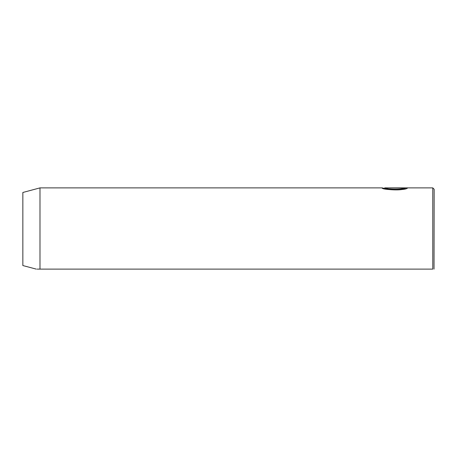 <?xml version="1.0" encoding="UTF-8"?>
<svg xmlns="http://www.w3.org/2000/svg" width="457" height="457" viewBox="0 0 457 457"><rect width="100%" height="100%" fill="white"/><g stroke="black" fill="none" stroke-linecap="round" stroke-linejoin="round"><path stroke-width="0.69" d="M384.685 188.478L382.143 187.89C381.327 190.043 406.776 190.712 407.501 187.93L389.77 187.93L404.279 188.13L404.279 188.815C400.835 190.906 384.046 189.484 384.685 188.575L384.708 187.884L432.779 187.884L434.15 189.255L434.03 269.116M382.161 187.884L39.988 187.884L39.988 269.116C35.023 269.116 35.023 269.116 39.988 269.116L432.779 269.116C434.807 269.116 434.807 269.116 432.779 269.116C434.807 269.116 434.807 269.116 432.779 269.116L432.779 187.884M39.988 187.884L22.85 192.477L22.85 265.551L36.274 269.116M39.988 269.116L37.131 269.116M404.279 188.13C400.852 190.221 384.046 188.798 384.685 187.89M404.279 188.615L405.428 188.615M384.685 188.57L384.126 188.57"/></g></svg>
